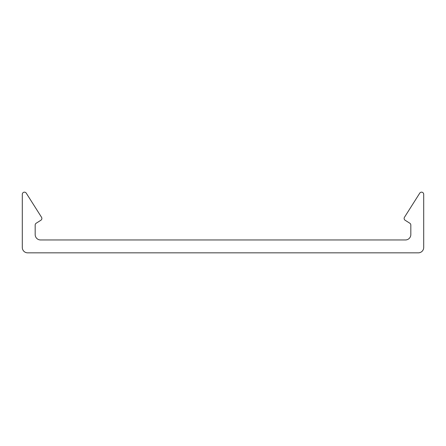 <?xml version="1.0" encoding="UTF-8"?>
<svg xmlns="http://www.w3.org/2000/svg" width="446" height="446" viewBox="0 0 446 446"><rect width="100%" height="100%" fill="white"/><g stroke="black" fill="none" stroke-linecap="round" stroke-linejoin="round"><path stroke-width="0.67" d="M404.126 218.44A2.146 2.146 0 0 0 405.124 220.252L409.824 223.229A2.146 2.146 0 0 1 410.822 225.046L410.822 234.596A5.369 5.369 0 0 1 405.453 239.959L40.547 239.959A5.369 5.369 0 0 1 35.178 234.596L35.178 225.046A2.146 2.146 0 0 1 36.176 223.229L40.876 220.252A2.146 2.146 0 0 0 41.545 217.291L26.258 193.157A2.146 2.146 0 0 0 22.3 194.305L22.3 247.474A5.369 5.369 0 0 0 27.669 252.843L418.331 252.843A5.369 5.369 0 0 0 423.7 247.474L423.7 194.305A2.146 2.146 0 0 0 419.742 193.157L404.455 217.291A2.146 2.146 0 0 0 404.126 218.44"/></g></svg>
